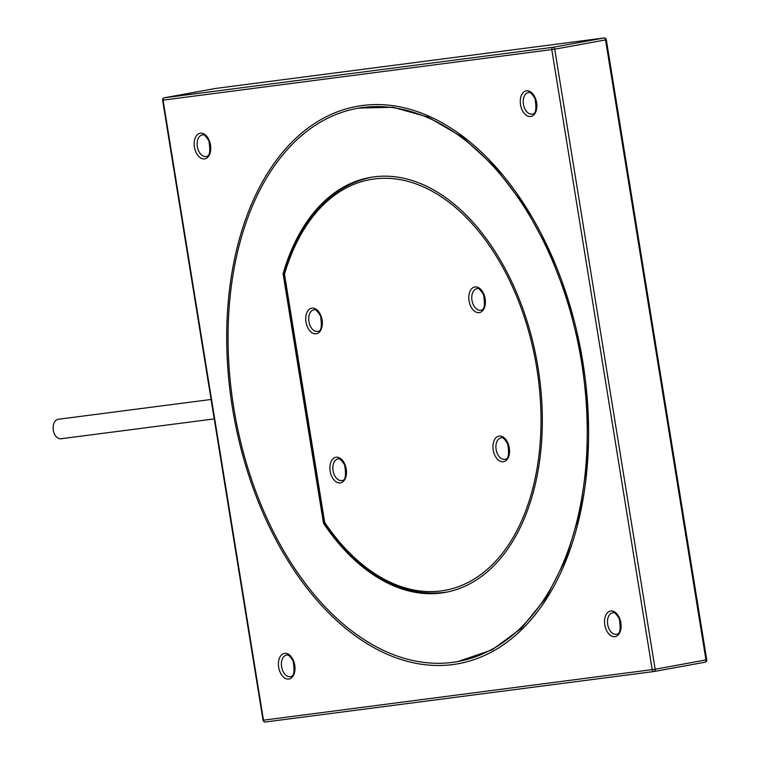 <?xml version="1.0" encoding="UTF-8"?>
<svg xmlns="http://www.w3.org/2000/svg" width="760" height="760" viewBox="0 0 760 760"><rect width="100%" height="100%" fill="white"/><g stroke="black" fill="none" stroke-linecap="round" stroke-linejoin="round"><path stroke-width="1.14" d="M60.99 438.757L214.225 418.902L61.094 438.738A9.842 6.469 -97.7 0 1 60.99 438.757A9.842 6.469 -97.7 0 1 53.257 429.875A9.842 6.469 -97.7 0 1 58.349 419.254A9.842 6.469 -97.7 0 1 58.634 419.226M284.031 273.476L283.072 273.647L323.503 523.336A210.843 131.432 -100.3 0 0 445.502 592.353A210.843 131.432 -100.3 0 0 536.94 361.332A210.843 131.432 -100.3 0 0 369.787 177.517A210.843 131.432 -100.3 0 0 283.072 273.647M324.444 523.165L323.503 523.336M362.71 107.511A281.124 175.246 79.7 0 1 580.83 357.903A281.124 175.246 79.7 0 1 458.118 661.494A281.124 175.246 79.7 0 1 235.248 416.404A281.124 175.246 79.7 0 1 357.162 108.376A281.124 175.246 79.7 0 1 362.71 107.511M357.162 108.376L358.786 108.081A281.124 175.246 79.7 0 1 364.334 107.217M284.487 274.18L284.687 273.353L284.487 274.18A208.734 130.121 79.7 0 1 469.993 221.407A208.734 130.121 79.7 0 1 519.298 525.853A208.734 130.121 79.7 0 1 324.7 522.471L284.487 274.18M215.089 88.53A2.109 1.311 79.7 0 1 215.127 88.521L164.312 97.793A2.109 2.109 0 0 0 162.611 100.206L554.724 49.2A2.109 1.311 -100.3 0 0 553.081 47.282A2.109 1.643 82.6 0 0 551.798 49.666L652.222 669.702A2.109 1.643 82.6 0 0 654.113 671.498L654.113 671.498A2.109 1.643 82.6 0 0 654.179 671.489A2.109 1.311 -100.3 0 0 654.217 671.479L654.217 671.479A2.109 1.311 -100.3 0 0 655.149 669.237L263.036 720.242A2.109 2.109 0 0 0 265.382 722L265.382 722A2.109 1.643 -97.4 0 1 263.492 720.204L163.067 100.168A2.109 1.643 -97.4 0 1 164.35 97.784A2.109 1.311 -100.3 0 0 164.312 97.793L164.312 97.793A2.109 1.311 -100.3 0 0 164.131 97.85M654.047 671.507L265.449 721.99A2.109 1.643 -97.4 0 1 265.382 722L654.113 671.498A2.109 2.109 0 0 0 654.217 671.479L705.042 662.207A2.109 2.109 0 0 0 706.743 659.794L655.149 669.237L554.724 49.2L606.318 39.758A2.109 2.109 0 0 0 603.962 38L603.962 38A2.109 1.643 82.6 0 0 603.896 38.009A2.109 1.311 79.7 0 1 605.539 39.919L705.964 659.965A2.109 1.311 79.7 0 1 705.042 662.207L705.042 662.207A2.109 1.311 79.7 0 1 704.995 662.216L654.265 671.469M603.962 38L215.232 88.502A2.109 2.109 0 0 0 215.127 88.521L215.127 88.521A2.109 1.311 79.7 0 1 215.166 88.511A2.109 1.643 -97.4 0 1 215.232 88.502L215.232 88.502A2.109 1.643 -97.4 0 1 215.298 88.493M286.377 655.186C287.764 653.989 290.026 655.975 293.151 661.143C294.899 671.774 293.949 676.932 290.291 676.619A10.896 6.793 79.7 0 1 281.589 666.786A10.896 6.793 79.7 0 1 286.377 655.186A10.896 6.793 79.7 0 1 286.596 655.158M202.131 135.023C203.518 133.827 205.78 135.812 208.905 140.97C210.653 151.601 209.693 156.769 206.036 156.456A10.896 6.793 79.7 0 1 197.343 146.614A10.896 6.793 79.7 0 1 202.131 135.023A10.896 6.793 79.7 0 1 202.34 134.986M528.238 92.653C529.635 91.456 531.886 93.442 535.021 98.61C536.769 109.24 535.809 114.399 532.152 114.085A10.896 6.793 79.7 0 1 523.459 104.243A10.896 6.793 79.7 0 1 528.238 92.653A10.896 6.793 79.7 0 1 528.457 92.615M612.494 612.826C613.88 611.629 616.142 613.605 619.267 618.773C621.015 629.403 620.056 634.562 616.408 634.258A10.896 6.793 79.7 0 1 607.706 624.416A10.896 6.793 79.7 0 1 612.494 612.826A10.896 6.793 79.7 0 1 612.702 612.788M313.709 309.956C315.096 308.76 317.357 310.745 320.483 315.913C322.231 326.543 321.271 331.702 317.613 331.388A10.896 6.793 79.7 0 1 308.921 321.547A10.896 6.793 79.7 0 1 313.709 309.956A10.896 6.793 79.7 0 1 313.918 309.918M500.916 437.883C502.303 436.686 504.564 438.672 507.689 443.84C509.438 454.47 508.478 459.629 504.83 459.315A10.896 6.793 79.7 0 1 496.128 449.483A10.896 6.793 79.7 0 1 500.916 437.883A10.896 6.793 79.7 0 1 501.125 437.855M476.767 288.772C478.154 287.574 480.415 289.56 483.541 294.728C485.288 305.358 484.329 310.517 480.671 310.203A10.896 6.793 79.7 0 1 471.979 300.361A10.896 6.793 79.7 0 1 476.767 288.772A10.896 6.793 79.7 0 1 476.976 288.743M337.858 459.068C339.245 457.872 341.506 459.857 344.631 465.025C346.38 475.655 345.43 480.814 341.772 480.5A10.896 6.793 79.7 0 1 333.07 470.659A10.896 6.793 79.7 0 1 337.858 459.068A10.896 6.793 79.7 0 1 338.067 459.04M330.144 471.124A13.005 8.103 -100.3 0 0 344.014 480.671A13.005 8.103 -100.3 0 0 340.413 458.451A13.005 8.103 -100.3 0 0 330.144 471.124M493.202 449.948A13.005 8.103 -100.3 0 0 507.072 459.486A13.005 8.103 -100.3 0 0 503.471 437.266A13.005 8.103 -100.3 0 0 493.202 449.948M305.995 322.012A13.005 8.103 -100.3 0 0 319.865 331.559A13.005 8.103 -100.3 0 0 316.264 309.329A13.005 8.103 -100.3 0 0 305.995 322.012M469.053 300.827A13.005 8.103 -100.3 0 0 482.923 310.374A13.005 8.103 -100.3 0 0 479.322 288.154A13.005 8.103 -100.3 0 0 469.053 300.827M278.663 667.251A13.005 8.103 -100.3 0 0 292.534 676.789A13.005 8.103 -100.3 0 0 288.933 654.569A13.005 8.103 -100.3 0 0 278.663 667.251M194.417 147.079A13.005 8.103 -100.3 0 0 208.287 156.626A13.005 8.103 -100.3 0 0 204.687 134.397A13.005 8.103 -100.3 0 0 194.417 147.079M604.779 624.881A13.005 8.103 -100.3 0 0 618.649 634.419A13.005 8.103 -100.3 0 0 615.049 612.199A13.005 8.103 -100.3 0 0 604.779 624.881M232.408 407.702A283.233 176.557 -100.3 0 0 534.461 615.609A283.233 176.557 -100.3 0 0 456.057 131.489A283.233 176.557 -100.3 0 0 232.408 407.702M520.533 104.709A13.005 8.103 -100.3 0 0 534.394 114.256A13.005 8.103 -100.3 0 0 530.803 92.036A13.005 8.103 -100.3 0 0 520.533 104.709M215.166 88.511L603.896 38.009L553.081 47.282L164.35 97.784L215.166 88.511M211.081 399.475L58.349 419.263M358.786 108.081L393.043 107.274L427.994 117.049L462.308 137.114L494.646 166.706L523.725 204.725L548.397 249.688L567.701 299.867L580.887 353.315L587.433 407.977L587.1 461.738L579.908 512.515L566.133 558.353L546.336 597.464L521.312 628.349L492.081 649.847L458.118 661.494M283.955 273.78L324.311 522.947M447.127 592.059C401.974 598.272 361.038 575.244 324.33 522.984M371.402 177.222C330.182 186.304 301.036 218.471 283.955 273.714M162.611 100.206L263.036 720.242M706.743 659.794L606.318 39.758"/></g></svg>
